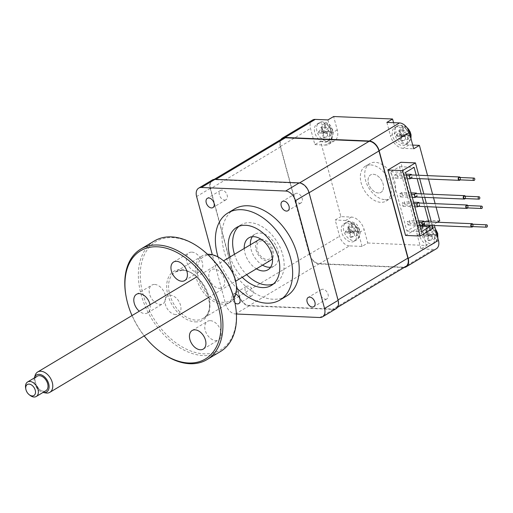<?xml version="1.0" encoding="UTF-8"?>
<svg xmlns="http://www.w3.org/2000/svg" width="513" height="513" viewBox="0 0 513 513"><rect width="100%" height="100%" fill="white"/><g stroke="black" fill="none" stroke-linecap="round" stroke-linejoin="round"><path stroke-width="0.38" stroke-dasharray="2.56 1.92" d="M359.632 231.395L358.67 227.81L355.605 227.406L354.079 223.302L351.283 223.187L352.688 227.285L349.052 227.406L350.013 230.991L353.694 231.023L354.605 235.493L357.401 235.614L356.618 231.145L359.632 231.395L353.38 233.069L349.975 232.928L356.618 231.145M410.65 134.97L409.688 131.386L406.623 130.982L405.097 126.878L402.301 126.762L403.705 130.86L400.069 130.982L401.031 134.566L404.712 134.598L405.616 139.068L408.419 139.19L407.636 134.72L410.65 134.97L404.398 136.644L400.993 136.503L407.636 134.72M437.551 234.665L436.589 231.081L433.523 230.683L431.997 226.579L429.201 226.464L430.606 230.555L426.97 230.677L427.932 234.261L431.613 234.294L432.517 238.769L435.319 238.885L434.537 234.422L437.551 234.665L431.298 236.346L427.893 236.198L434.537 234.422M332.732 131.694L331.77 128.115L328.705 127.711L327.179 123.607L324.383 123.492L325.787 127.59L322.151 127.711L323.113 131.29L326.794 131.328L327.704 135.798L330.5 135.913L329.718 131.45L332.732 131.694L326.48 133.374L323.075 133.233L329.718 131.45M346.435 223.27A10.145 6.656 -120.9 0 0 343.748 223.912A10.145 6.656 -120.9 0 0 342.312 234.204A10.145 6.656 -120.9 0 0 351.482 241.969A10.145 6.656 -120.9 0 0 354.162 241.328A10.145 6.656 -120.9 0 0 355.605 231.036A10.145 6.656 -120.9 0 0 346.435 223.27M397.453 126.846A10.145 6.656 -120.9 0 0 394.766 127.487A10.145 6.656 -120.9 0 0 393.33 137.785A10.145 6.656 -120.9 0 0 402.493 145.545A10.145 6.656 -120.9 0 0 405.18 144.903A10.145 6.656 -120.9 0 0 406.617 134.611A10.145 6.656 -120.9 0 0 397.453 126.846M424.354 226.547A10.145 6.656 -120.9 0 0 421.667 227.188A10.145 6.656 -120.9 0 0 420.23 237.481A10.145 6.656 -120.9 0 0 429.394 245.24A10.145 6.656 -120.9 0 0 432.081 244.598A10.145 6.656 -120.9 0 0 433.517 234.306A10.145 6.656 -120.9 0 0 424.354 226.547M235.73 294.135A5.412 3.546 -120.9 0 0 234.685 293.923A5.412 3.546 -120.9 0 0 233.248 294.27A5.412 3.546 -120.9 0 0 232.023 298.284A5.412 3.546 -120.9 0 0 234.967 302.952M250.511 296.039A5.412 3.546 -120.9 0 0 251.947 295.693A5.412 3.546 -120.9 0 0 252.71 290.204A5.412 3.546 -120.9 0 0 247.824 286.068A5.412 3.546 -120.9 0 0 246.394 286.408A5.412 3.546 -120.9 0 0 245.624 291.897A5.412 3.546 -120.9 0 0 250.511 296.039M224.623 200.076A5.412 3.546 -120.9 0 0 226.053 199.737A5.412 3.546 -120.9 0 0 226.823 194.247A5.412 3.546 -120.9 0 0 221.93 190.111A5.412 3.546 -120.9 0 0 220.5 190.451A5.412 3.546 -120.9 0 0 219.731 195.94A5.412 3.546 -120.9 0 0 224.623 200.076M299.618 203.231A5.412 3.546 -120.9 0 0 301.048 202.885A5.412 3.546 -120.9 0 0 301.817 197.396A5.412 3.546 -120.9 0 0 296.924 193.26A5.412 3.546 -120.9 0 0 295.494 193.6A5.412 3.546 -120.9 0 0 294.731 199.089A5.412 3.546 -120.9 0 0 299.618 203.231M325.511 299.188A5.412 3.546 -120.9 0 0 326.941 298.848A5.412 3.546 -120.9 0 0 327.711 293.359A5.412 3.546 -120.9 0 0 322.818 289.217A5.412 3.546 -120.9 0 0 321.388 289.563A5.412 3.546 -120.9 0 0 320.619 295.052A5.412 3.546 -120.9 0 0 325.511 299.188M218.089 257.007A50.716 33.274 -120.9 0 0 236.506 287.806M234.55 208.977A50.716 33.274 -120.9 0 0 227.355 260.437A50.716 33.274 -120.9 0 0 273.192 299.239A50.716 33.274 -120.9 0 0 286.607 296.033M273.435 283.952A33.813 22.181 -120.9 0 0 275.744 282.836A33.813 22.181 -120.9 0 0 280.54 248.523A33.813 22.181 -120.9 0 0 249.985 222.661A33.813 22.181 -120.9 0 0 241.039 224.797A33.813 22.181 -120.9 0 0 238.962 226.297M270.582 267.241A18.596 12.203 -120.9 0 0 274.064 266.112A18.596 12.203 -120.9 0 0 276.706 247.24A18.596 12.203 -120.9 0 0 259.899 233.011A18.596 12.203 -120.9 0 0 254.98 234.191A18.596 12.203 -120.9 0 0 252.332 236.724M319.535 123.575A10.145 6.656 -120.9 0 0 316.848 124.217A10.145 6.656 -120.9 0 0 315.412 134.509A10.145 6.656 -120.9 0 0 324.582 142.268A10.145 6.656 -120.9 0 0 327.262 141.626A10.145 6.656 -120.9 0 0 328.705 131.334A10.145 6.656 -120.9 0 0 319.535 123.575M385.205 199.698A20.289 13.312 -120.9 0 0 390.573 198.416A20.289 13.312 -120.9 0 0 393.452 177.831A20.289 13.312 -120.9 0 0 375.118 162.307A20.289 13.312 -120.9 0 0 369.751 163.589A20.289 13.312 -120.9 0 0 366.872 184.173A20.289 13.312 -120.9 0 0 385.205 199.698M370.739 164.929A20.289 13.312 59.1 0 1 389.072 180.448A20.289 13.312 59.1 0 1 386.193 201.032A20.289 13.312 59.1 0 1 380.826 202.314A20.289 13.312 59.1 0 1 362.492 186.796A20.289 13.312 59.1 0 1 365.371 166.212A20.289 13.312 59.1 0 1 370.739 164.929M378.299 192.971A10.145 6.656 59.1 0 1 368.475 183.314A10.145 6.656 59.1 0 1 373.259 174.273A10.145 6.656 59.1 0 1 383.083 183.93A10.145 6.656 59.1 0 1 378.299 192.971M323.113 131.29L318.804 133.053L318.509 131.95L321.914 132.091L325.787 127.59M321.914 132.091L320.74 127.731L324.383 123.492M320.74 127.731L321.6 127.763L327.179 123.607M321.6 127.763L322.78 132.13L328.705 127.711M322.78 132.13L326.185 132.271L331.77 128.115M326.185 132.271L326.48 133.374M323.075 133.233L324.248 137.593L330.5 135.913M324.248 137.593L323.389 137.555L327.704 135.798M323.389 137.555L322.215 133.194L326.794 131.328M322.215 133.194L318.804 133.053M318.509 131.95L322.151 127.711M262.002 240.802A10.145 6.656 -120.9 0 0 257.218 249.844A10.145 6.656 -120.9 0 0 267.042 259.495A10.145 6.656 -120.9 0 0 271.826 250.453A10.145 6.656 -120.9 0 0 262.002 240.802M250.37 244.804A18.596 12.203 -120.9 0 0 262.534 265.144M244.239 248.472A18.596 12.203 -120.9 0 0 256.404 268.812M234.479 254.307A33.813 22.181 -120.9 0 0 246.644 274.647M230.1 256.923A33.813 22.181 -120.9 0 0 242.258 277.27M236.41 314.02L235.518 313.982A10.145 6.656 59.1 0 1 225.694 304.331L212.311 254.73M212.286 180.012A10.145 6.656 -120.9 0 0 210.189 188.412L239.27 296.206A10.145 6.656 -120.9 0 0 249.1 305.863L333.347 309.403A10.145 6.656 -120.9 0 0 336.034 308.762M308.884 192.862L337.804 300.041A10.145 6.656 59.1 0 1 335.701 308.441A10.145 6.656 59.1 0 1 333.02 309.082L249.26 305.562A10.145 6.656 59.1 0 1 239.43 295.905L210.516 188.733A10.145 6.656 59.1 0 1 212.613 180.332A10.145 6.656 59.1 0 1 215.3 179.691L299.06 183.212A10.145 6.656 59.1 0 1 308.884 192.862L309.095 192.741M282.695 138.427A10.145 6.656 -120.9 0 0 280.598 146.827L309.519 253.999A10.145 6.656 -120.9 0 0 319.342 263.656L403.103 267.17A10.145 6.656 -120.9 0 0 405.789 266.536M427.893 236.198L429.067 240.565L435.319 238.885M429.067 240.565L428.208 240.526L432.517 238.769M428.208 240.526L427.034 236.166L431.613 234.294M427.932 234.261L423.623 236.018L423.328 234.922L426.97 230.677M427.034 236.166L423.623 236.018M423.328 234.922L426.733 235.063L430.606 230.555M426.733 235.063L425.559 230.703L429.201 226.464M425.559 230.703L426.418 230.735L431.997 226.579M426.418 230.735L427.592 235.101L433.523 230.683M427.592 235.101L431.003 235.243L436.589 231.081M431.003 235.243L431.298 236.346M437.32 222.238L434.069 224.181L423.597 223.745L429.291 220.34A13.184 8.65 -120.9 0 0 425.803 221.174A13.184 8.65 -120.9 0 0 423.071 232.088L426.688 245.483L420.993 248.888L433.652 249.421A10.145 6.656 59.1 0 0 436.339 248.779M434.069 224.181L434.421 225.502M423.071 232.088L417.377 235.493L420.993 248.888M417.377 235.493A13.184 8.65 59.1 0 1 420.109 224.579A13.184 8.65 59.1 0 1 423.597 223.745M404.218 267.472A10.145 6.656 59.1 0 1 403.43 267.497L319.182 263.958A10.145 6.656 59.1 0 1 309.358 254.301L280.271 146.506A10.145 6.656 59.1 0 1 280.925 139.485M401.031 134.566L396.722 136.323L396.427 135.22L399.832 135.361L398.659 131.001L399.518 131.039L400.691 135.4L406.623 130.982M400.691 135.4L404.103 135.541L409.688 131.386M404.103 135.541L404.398 136.644M400.993 136.503L402.166 140.863L408.419 139.19M402.166 140.863L401.307 140.825L405.616 139.068M401.307 140.825L400.127 136.464L404.712 134.598M400.127 136.464L396.722 136.323M396.427 135.22L400.069 130.982M399.832 135.361L403.705 130.86M398.659 131.001L402.301 126.762M399.518 131.039L405.097 126.878M386.866 122.402L390.476 135.798L396.171 132.392A13.184 8.65 -120.9 0 0 408.944 144.942L412.728 145.102M408.944 144.942L403.25 148.347L413.722 148.783M403.25 148.347A13.184 8.65 59.1 0 1 390.476 135.798M319.182 263.958L349.404 245.881L362.069 246.413L367.763 243.008L364.147 229.612A13.184 8.65 -120.9 0 0 351.373 217.063L340.901 216.627L320.561 141.229L314.867 144.634L310.493 128.43A10.145 6.656 59.1 0 1 312.59 120.036M314.867 144.634L325.338 145.07L331.032 141.665A13.184 8.65 -120.9 0 0 334.521 140.838A13.184 8.65 -120.9 0 0 337.246 129.917L333.63 116.522M337.246 129.917L331.552 133.322L327.935 119.927M331.552 133.322A13.184 8.65 59.1 0 1 328.827 144.243A13.184 8.65 59.1 0 1 325.338 145.07M393.554 122.678L396.171 132.392M405.565 235.435L418.486 227.708L433.094 228.323M415.453 225.906L406.912 231.01L390.938 171.817L399.48 166.706L415.453 225.906L420.032 226.098M406.912 231.01L421.526 231.626M390.938 171.817L405.552 172.432M399.48 166.706L414.094 167.321M416.203 175.151L417.127 178.569M421.25 193.843L422.173 197.261M423.77 203.186L424.693 206.611M428.81 221.879L429.74 225.303M432.312 225.412L431.388 221.988M427.265 206.72L426.341 203.295M424.745 197.37L423.821 193.946M419.698 178.678L418.775 175.254M418.486 227.708L400.833 162.281M436.069 207.092L435.146 203.667M433.543 197.742L432.619 194.318M428.502 179.05L427.579 175.626M439.763 220.776L429.291 220.34M367.763 243.008L426.688 245.483M349.404 245.881A10.145 6.656 59.1 0 1 339.58 236.23L335.207 220.032L340.901 216.627M351.373 217.063L345.679 220.468A13.184 8.65 59.1 0 1 358.452 233.017L364.147 229.612M345.679 220.468L335.207 220.032M320.561 141.229L331.032 141.665M362.069 246.413L358.452 233.017M349.975 232.928L351.149 237.288L350.289 237.25L349.116 232.889L353.694 231.023M350.013 230.991L345.704 232.748L345.409 231.645L349.052 227.406M349.116 232.889L345.704 232.748M345.409 231.645L348.814 231.786L352.688 227.285M348.814 231.786L347.641 227.426L351.283 223.187M347.641 227.426L348.5 227.464L354.079 223.302M348.5 227.464L349.68 231.825L355.605 227.406M349.68 231.825L353.085 231.966L358.67 227.81M353.085 231.966L353.38 233.069M351.149 237.288L357.401 235.614M350.289 237.25L354.605 235.493M472.762 226.605A1.693 1.173 92.4 0 0 473.069 224.732A1.693 1.173 92.4 0 0 472.858 224.239M423.456 225.04L424.79 224.245L424.373 222.687A1.693 1.173 92.4 0 0 423.347 221.654M471.922 226.566A1.186 0.821 92.4 0 0 472.742 224.925A1.186 0.821 92.4 0 0 472.024 224.207M419.012 222.321L407.149 221.821L407.989 224.938L410.182 223.63L409.342 220.513L407.149 221.821M419.852 225.438L407.989 224.938M424.79 224.245L410.182 223.63M418.634 220.904L409.342 220.513M423.206 225.027A1.693 1.173 92.4 0 0 423.693 224.899A1.693 1.173 92.4 0 0 424.373 222.687L424.097 221.68M467.715 207.912A1.693 1.173 92.4 0 0 468.023 206.04A1.693 1.173 92.4 0 0 467.818 205.546M418.416 206.348L418.653 206.207A1.693 1.173 92.4 0 0 419.326 203.994A1.693 1.173 92.4 0 0 418.3 202.956M466.881 207.874A1.186 0.821 92.4 0 0 467.696 206.232A1.186 0.821 92.4 0 0 466.977 205.508M413.972 203.629L402.109 203.129L402.949 206.245L405.135 204.937L404.295 201.821L402.109 203.129M414.812 206.745L402.949 206.245M418.159 206.335A1.693 1.173 92.4 0 0 418.653 206.207L419.749 205.553L405.135 204.937M419.749 205.553L419.057 202.988M413.587 202.212L404.295 201.821M465.195 198.563A1.693 1.173 92.4 0 0 465.503 196.691A1.693 1.173 92.4 0 0 465.291 196.197M415.639 196.992A1.693 1.173 92.4 0 0 416.133 196.857L417.223 196.203L416.806 194.645A1.693 1.173 92.4 0 0 415.78 193.613M464.361 198.531A1.186 0.821 92.4 0 0 465.176 196.889A1.186 0.821 92.4 0 0 464.457 196.165M411.067 192.862L401.775 192.471L399.582 193.786L400.422 196.902L402.615 195.588L401.775 192.471M411.445 194.28L399.582 193.786M412.285 197.396L400.422 196.902M415.896 196.998L416.133 196.857A1.693 1.173 92.4 0 0 416.806 194.645L416.537 193.645M417.223 196.203L402.615 195.588M460.148 179.871A1.693 1.173 92.4 0 0 460.462 177.998A1.693 1.173 92.4 0 0 460.251 177.504M410.849 178.306L412.183 177.511L411.759 175.953A1.693 1.173 92.4 0 0 410.74 174.92M459.315 179.832A1.186 0.821 92.4 0 0 460.129 178.197A1.186 0.821 92.4 0 0 459.417 177.472M407.245 178.704L395.382 178.203L397.569 176.895L396.729 173.779L394.542 175.093L395.382 178.203M412.183 177.511L397.569 176.895M406.02 174.17L396.729 173.779M410.592 178.293A1.693 1.173 92.4 0 0 411.086 178.165A1.693 1.173 92.4 0 0 411.759 175.953L411.49 174.952M406.405 175.587L394.542 175.093M382.525 190.804A10.145 6.656 59.1 0 1 372.008 189.618A10.145 6.656 59.1 0 1 369.033 176.44A10.145 6.656 59.1 0 1 379.549 177.626A10.145 6.656 59.1 0 1 382.525 190.804M34.333 377.946A9.901 6.496 -120.9 0 0 43.009 392.451M45.67 392.952A11.85 7.772 59.1 0 1 35.147 375.362M270.601 260.322A11.85 7.772 59.1 0 1 258.911 255.718A11.85 7.772 59.1 0 1 256.641 241.764A11.85 7.772 59.1 0 1 258.443 239.975M29.94 395.286A8.452 5.547 59.1 0 1 25.65 388.117M37.231 376.209A8.452 5.547 -120.9 0 0 35.948 377.478A8.452 5.547 -120.9 0 0 37.564 387.437A8.452 5.547 -120.9 0 0 45.907 390.72M261.04 239.225A11.85 7.772 59.1 0 1 271.197 246.157A11.85 7.772 59.1 0 1 272.493 258.385M210.324 320.67A10.818 7.099 59.1 0 1 220.103 328.948A10.818 7.099 59.1 0 1 218.564 339.927A10.818 7.099 59.1 0 1 215.704 340.606A10.818 7.099 59.1 0 1 205.925 332.328A10.818 7.099 59.1 0 1 207.464 321.35A10.818 7.099 59.1 0 1 210.324 320.67M132.021 315.572A63.061 41.367 -120.9 0 0 144.185 335.912M158.664 350.546A64.414 42.258 59.1 0 1 125.986 295.892M154.375 240.963A64.414 42.258 -120.9 0 0 145.237 306.325A64.414 42.258 -120.9 0 0 203.443 355.599A64.414 42.258 -120.9 0 0 220.487 351.527M235.166 304.017A63.061 41.367 59.1 0 1 203.982 353.829A63.061 41.367 59.1 0 1 142.896 293.814A63.061 41.367 59.1 0 1 172.631 237.615A63.061 41.367 59.1 0 1 203.174 250.511M207.579 254.313A27.048 17.743 -120.9 0 0 202.019 256.006A27.048 17.743 -120.9 0 0 198.178 283.452A27.048 17.743 -120.9 0 0 222.629 304.145A27.048 17.743 -120.9 0 0 229.786 302.439A27.048 17.743 -120.9 0 0 233.902 298.335M235.871 282.079A25.695 16.858 59.1 0 1 223.168 302.375A25.695 16.858 59.1 0 1 198.274 277.918A25.695 16.858 59.1 0 1 210.388 255.019A25.695 16.858 59.1 0 1 222.834 260.277M191.83 252.133A10.818 7.099 59.1 0 1 201.609 260.412A10.818 7.099 59.1 0 1 200.076 271.39A10.818 7.099 59.1 0 1 197.21 272.076A10.818 7.099 59.1 0 1 187.431 263.797A10.818 7.099 59.1 0 1 188.97 252.819A10.818 7.099 59.1 0 1 191.83 252.133M154.695 284.452A10.818 7.099 59.1 0 1 164.468 292.731A10.818 7.099 59.1 0 1 162.935 303.709A10.818 7.099 59.1 0 1 160.075 304.395A10.818 7.099 59.1 0 1 150.296 296.116A10.818 7.099 59.1 0 1 151.829 285.138A10.818 7.099 59.1 0 1 154.695 284.452M150.046 304.793A10.818 7.099 59.1 0 1 147.603 312.879A10.818 7.099 59.1 0 1 144.743 313.558A10.818 7.099 59.1 0 1 139.324 311.205M219.384 288.357A10.484 6.874 -120.9 0 0 224.328 279.014A10.484 6.874 -120.9 0 0 214.171 269.036A10.484 6.874 -120.9 0 0 209.227 278.379A10.484 6.874 -120.9 0 0 219.384 288.357M175.581 314.546A10.484 6.874 59.1 0 1 165.43 304.575A10.484 6.874 59.1 0 1 170.367 295.231A10.484 6.874 59.1 0 1 180.525 305.203A10.484 6.874 59.1 0 1 175.581 314.546M358.452 231.619A10.145 6.656 59.1 0 1 356.355 240.013A10.145 6.656 59.1 0 1 353.669 240.655A10.145 6.656 59.1 0 1 343.845 231.004A10.145 6.656 59.1 0 1 345.942 222.604A10.145 6.656 59.1 0 1 348.628 221.962A10.145 6.656 59.1 0 1 358.452 231.619M352.078 230.953L354.252 233.094M357.176 233.216L358.234 231.216M409.47 135.195A10.145 6.656 59.1 0 1 407.367 143.589A10.145 6.656 59.1 0 1 404.686 144.23A10.145 6.656 59.1 0 1 394.863 134.579A10.145 6.656 59.1 0 1 396.959 126.179A10.145 6.656 59.1 0 1 399.64 125.538A10.145 6.656 59.1 0 1 409.47 135.195M403.09 134.528L405.27 136.67M408.194 136.791L409.252 134.791M436.371 234.89A10.145 6.656 59.1 0 1 434.267 243.29A10.145 6.656 59.1 0 1 431.587 243.931A10.145 6.656 59.1 0 1 421.763 234.274A10.145 6.656 59.1 0 1 423.86 225.88A10.145 6.656 59.1 0 1 426.54 225.239A10.145 6.656 59.1 0 1 436.371 234.89M429.997 234.229L432.17 236.365M435.095 236.493L436.153 234.486M331.552 131.918A10.145 6.656 59.1 0 1 329.455 140.318A10.145 6.656 59.1 0 1 326.768 140.96A10.145 6.656 59.1 0 1 316.944 131.309A10.145 6.656 59.1 0 1 319.041 122.908A10.145 6.656 59.1 0 1 321.728 122.267A10.145 6.656 59.1 0 1 331.552 131.918M325.178 131.257L327.352 133.399M330.276 133.521L331.334 131.514M330.327 127.775L328.147 125.64M325.229 125.518L324.165 127.519M333.347 309.403L319.772 317.521M249.1 305.863L235.518 313.982M239.27 296.206L225.694 304.331M210.189 188.412L196.607 196.53M299.528 182.929L299.06 183.212M215.781 179.403L215.3 179.691M280.598 146.827L210.516 188.733M309.519 253.999L239.43 295.905M319.342 263.656L249.26 305.562M403.103 267.17L333.02 309.082M435.146 230.747L432.966 228.606M430.048 228.484L428.983 230.491M403.43 267.497L433.652 249.421M403.141 128.789L402.083 130.789M408.245 131.052L406.065 128.91M280.271 146.506L310.493 128.43M309.358 254.301L339.58 236.23M357.228 227.477L355.047 225.335M352.13 225.213L351.065 227.214M182.455 270.274A27.048 17.743 59.1 0 1 206.899 290.967A27.048 17.743 59.1 0 1 203.065 318.413A27.048 17.743 59.1 0 1 195.908 320.125A27.048 17.743 59.1 0 1 171.464 299.432A27.048 17.743 59.1 0 1 175.299 271.98A27.048 17.743 59.1 0 1 182.455 270.274M195.37 321.895A28.401 18.635 -120.9 0 0 208.759 296.578A28.401 18.635 -120.9 0 0 181.243 269.549A28.401 18.635 -120.9 0 0 167.854 294.86A28.401 18.635 -120.9 0 0 195.37 321.895M343.748 223.912L345.942 222.604C350.199 219.224 357.741 224.611 357.555 225.63L359.78 230.042C360.434 230.459 360.652 238.205 356.355 240.013L354.162 241.328M410.951 138.523L409.406 141.806L405.18 144.903M437.852 238.218L436.306 241.501L432.081 244.598M316.848 124.217L319.041 122.908C323.299 119.529 330.84 124.909 330.654 125.929L332.879 130.347C333.533 130.764 333.751 138.51 329.455 140.318L327.262 141.626M406.668 127.275L403.205 125.448L399.505 125.23L394.766 127.487M435.274 228.657L433.838 227.195L430.106 225.143L426.406 224.931L421.667 227.188M251.947 295.693L238.801 303.555M226.053 199.737L212.914 207.592M301.048 202.885L287.908 210.747M326.941 298.848L313.802 306.703M275.744 282.836L271.364 285.452M267.933 269.774L274.064 266.112M386.193 201.032L390.573 198.416M365.371 166.212L369.751 163.589M248.843 237.852L254.98 234.191M241.039 224.797L236.66 227.413M321.388 289.563L308.249 297.418M295.494 193.6L282.355 201.462M220.5 190.451L207.361 198.307M246.394 286.408L233.248 294.27M214.184 179.396L212.613 180.332M337.477 307.377L335.701 308.441M328.827 144.243L334.521 140.838M420.109 224.579L425.803 221.174M208.586 297.405L235.698 281.195M196.421 277.065L223.533 260.848M203.238 349.09L218.564 339.927M202.019 256.006L175.299 271.98L182.064 270.377C201.968 269.338 219.378 311.641 203.065 318.413L229.786 302.439M184.744 280.56L200.076 271.39M147.603 312.879L162.935 303.709M136.496 294.302L151.829 285.138M173.638 261.983L188.97 252.819M192.131 330.519L207.464 321.35"/><path stroke-width="0.77" d="M234.967 302.952A5.412 3.546 -120.9 0 0 237.372 303.895A5.412 3.546 -120.9 0 0 238.801 303.555A5.412 3.546 -120.9 0 0 239.815 298.707A5.412 3.546 -120.9 0 0 235.73 294.135M211.478 207.938A5.412 3.546 -120.9 0 0 212.914 207.592A5.412 3.546 -120.9 0 0 213.677 202.103A5.412 3.546 -120.9 0 0 208.791 197.967A5.412 3.546 -120.9 0 0 207.361 198.307A5.412 3.546 -120.9 0 0 206.592 203.796A5.412 3.546 -120.9 0 0 211.478 207.938M286.478 211.087A5.412 3.546 -120.9 0 0 287.908 210.747A5.412 3.546 -120.9 0 0 288.678 205.258A5.412 3.546 -120.9 0 0 283.785 201.115A5.412 3.546 -120.9 0 0 282.355 201.462A5.412 3.546 -120.9 0 0 281.586 206.951A5.412 3.546 -120.9 0 0 286.478 211.087M312.366 307.043A5.412 3.546 -120.9 0 0 313.802 306.703A5.412 3.546 -120.9 0 0 314.565 301.214A5.412 3.546 -120.9 0 0 309.679 297.078A5.412 3.546 -120.9 0 0 308.249 297.418A5.412 3.546 -120.9 0 0 307.479 302.907A5.412 3.546 -120.9 0 0 312.366 307.043M236.506 287.806A50.716 33.274 -120.9 0 0 266.619 303.17A50.716 33.274 -120.9 0 0 280.04 299.964A50.716 33.274 -120.9 0 0 287.235 248.497A50.716 33.274 -120.9 0 0 241.399 209.702A50.716 33.274 -120.9 0 0 227.984 212.908A50.716 33.274 -120.9 0 0 218.089 257.007M280.04 299.964L286.607 296.033A50.716 33.274 -120.9 0 0 293.808 244.573A50.716 33.274 -120.9 0 0 247.971 205.771A50.716 33.274 -120.9 0 0 234.55 208.977L227.984 212.908M242.258 277.27A33.813 22.181 -120.9 0 0 262.419 287.588A33.813 22.181 -120.9 0 0 271.364 285.452A33.813 22.181 -120.9 0 0 276.161 251.146A33.813 22.181 -120.9 0 0 245.605 225.278A33.813 22.181 -120.9 0 0 236.66 227.413A33.813 22.181 -120.9 0 0 230.1 256.923M246.644 274.647A33.813 22.181 -120.9 0 0 266.798 284.971A33.813 22.181 -120.9 0 0 273.435 283.952M262.534 265.144A18.596 12.203 -120.9 0 0 269.145 267.286A18.596 12.203 -120.9 0 0 270.582 267.241M256.404 268.812A18.596 12.203 -120.9 0 0 263.015 270.954A18.596 12.203 -120.9 0 0 267.933 269.774A18.596 12.203 -120.9 0 0 270.569 250.908A18.596 12.203 -120.9 0 0 253.768 236.679A18.596 12.203 -120.9 0 0 248.843 237.852A18.596 12.203 -120.9 0 0 244.239 248.472M252.332 236.724A18.596 12.203 -120.9 0 0 250.37 244.804M238.962 226.297A33.813 22.181 -120.9 0 0 234.479 254.307M212.311 254.73L196.607 196.53A10.145 6.656 59.1 0 1 198.704 188.13A10.145 6.656 59.1 0 1 201.391 187.489L285.638 191.028A10.145 6.656 59.1 0 1 295.469 200.686L324.549 308.48A10.145 6.656 59.1 0 1 322.453 316.88A10.145 6.656 59.1 0 1 319.772 317.521L236.41 314.02M322.453 316.88L336.034 308.762A10.145 6.656 -120.9 0 0 338.131 300.361L309.044 192.561A10.145 6.656 -120.9 0 0 299.22 182.91L214.966 179.37A10.145 6.656 -120.9 0 0 212.286 180.012L198.704 188.13M337.477 307.377L405.789 266.536A10.145 6.656 -120.9 0 0 407.886 258.135L378.966 150.957A10.145 6.656 -120.9 0 0 369.142 141.306L285.382 137.785A10.145 6.656 -120.9 0 0 282.695 138.427L214.184 179.396M434.421 225.502L438.435 240.385A10.145 6.656 59.1 0 1 436.339 248.779L406.116 266.856A10.145 6.656 59.1 0 1 404.218 267.472M280.925 139.485A10.145 6.656 59.1 0 1 282.368 138.106A10.145 6.656 59.1 0 1 285.055 137.465L369.302 141.004A10.145 6.656 59.1 0 1 379.126 150.655L408.213 258.456A10.145 6.656 59.1 0 1 406.116 266.856M282.368 138.106L312.59 120.036A10.145 6.656 59.1 0 1 315.277 119.394L327.935 119.927L333.63 116.522L392.56 118.997L386.866 122.402L399.524 122.934A10.145 6.656 59.1 0 1 409.355 132.585L413.722 148.783L419.416 145.384L412.728 145.102M392.56 118.997L393.554 122.678M387.911 170.008L400.833 162.281L415.44 162.897L402.519 170.624L387.911 170.008L405.565 235.435L420.173 236.051L433.094 228.323L432.312 225.412M402.519 170.624L420.173 236.051M420.032 226.098L430.067 226.515L421.526 231.626L405.552 172.432L414.094 167.321L416.203 175.151M417.127 178.569L421.25 193.843M422.173 197.261L423.77 203.186M424.693 206.611L428.81 221.879M429.74 225.303L430.067 226.515M431.388 221.988L427.265 206.72M426.341 203.295L424.745 197.37M423.821 193.946L419.698 178.678M418.775 175.254L415.44 162.897M436.069 207.092L439.763 220.776L437.32 222.238M435.146 203.667L433.543 197.742M432.619 194.318L428.502 179.05M427.579 175.626L419.416 145.384M472.858 224.239A1.693 1.173 92.4 0 0 472.043 223.7A1.693 1.173 92.4 0 0 470.876 226.041A1.693 1.173 92.4 0 0 471.902 227.073A1.693 1.173 92.4 0 0 472.762 226.605M472.043 223.7L423.347 221.654A1.693 1.173 92.4 0 0 422.853 221.783A1.693 1.173 92.4 0 0 422.18 223.995L422.603 225.553L419.852 225.438M487.35 225.54A1.186 0.821 92.4 0 0 486.632 224.816A1.186 0.821 92.4 0 0 485.817 226.457A1.186 0.821 92.4 0 0 486.536 227.182A1.186 0.821 92.4 0 0 487.35 225.54M486.632 224.816L472.024 224.207A1.186 0.821 92.4 0 0 471.21 225.842A1.186 0.821 92.4 0 0 471.922 226.566L486.536 227.182M424.097 221.68L423.95 221.129L421.763 222.437L422.18 223.995A1.693 1.173 92.4 0 0 423.206 225.027L471.902 227.073M421.763 222.437L419.012 222.321M422.603 225.553L423.456 225.04M423.95 221.129L418.634 220.904M467.818 205.546A1.693 1.173 92.4 0 0 467.003 205.001A1.693 1.173 92.4 0 0 465.836 207.348A1.693 1.173 92.4 0 0 466.862 208.381A1.693 1.173 92.4 0 0 467.715 207.912M467.003 205.001L418.3 202.956A1.693 1.173 92.4 0 0 417.813 203.09A1.693 1.173 92.4 0 0 417.14 205.303L417.556 206.861L414.812 206.745M482.303 206.848A1.186 0.821 92.4 0 0 481.592 206.123A1.186 0.821 92.4 0 0 480.771 207.765A1.186 0.821 92.4 0 0 481.489 208.49A1.186 0.821 92.4 0 0 482.303 206.848M481.592 206.123L466.977 205.508A1.186 0.821 92.4 0 0 466.163 207.149A1.186 0.821 92.4 0 0 466.881 207.874L481.489 208.49M419.057 202.988L418.909 202.436L416.716 203.744L417.14 205.303A1.693 1.173 92.4 0 0 418.159 206.335L466.862 208.381M416.716 203.744L413.972 203.629M417.556 206.861L418.416 206.348M418.909 202.436L413.587 202.212M465.291 196.197A1.693 1.173 92.4 0 0 464.477 195.658A1.693 1.173 92.4 0 0 463.316 197.999A1.693 1.173 92.4 0 0 464.336 199.038A1.693 1.173 92.4 0 0 465.195 198.563M464.477 195.658L415.78 193.613A1.693 1.173 92.4 0 0 415.286 193.741A1.693 1.173 92.4 0 0 414.613 195.953L415.036 197.511L412.285 197.396M479.783 197.499A1.186 0.821 92.4 0 0 479.065 196.78A1.186 0.821 92.4 0 0 478.251 198.416A1.186 0.821 92.4 0 0 478.969 199.14A1.186 0.821 92.4 0 0 479.783 197.499M479.065 196.78L464.457 196.165A1.186 0.821 92.4 0 0 463.643 197.806A1.186 0.821 92.4 0 0 464.361 198.531L478.969 199.14M416.537 193.645L416.383 193.087L414.196 194.395L411.445 194.28M416.383 193.087L411.067 192.862M414.196 194.395L414.613 195.953A1.693 1.173 92.4 0 0 415.639 196.992L464.336 199.038M415.036 197.511L415.896 196.998M460.251 177.504A1.693 1.173 92.4 0 0 459.436 176.966A1.693 1.173 92.4 0 0 458.269 179.306A1.693 1.173 92.4 0 0 459.295 180.345A1.693 1.173 92.4 0 0 460.148 179.871M459.436 176.966L410.74 174.92A1.693 1.173 92.4 0 0 410.246 175.048A1.693 1.173 92.4 0 0 409.573 177.261L409.99 178.819L410.849 178.306M474.743 178.806A1.186 0.821 92.4 0 0 474.025 178.082A1.186 0.821 92.4 0 0 473.21 179.723A1.186 0.821 92.4 0 0 473.922 180.448A1.186 0.821 92.4 0 0 474.743 178.806M474.025 178.082L459.417 177.472A1.186 0.821 92.4 0 0 458.596 179.114A1.186 0.821 92.4 0 0 459.315 179.832L473.922 180.448M409.99 178.819L407.245 178.704M411.49 174.952L411.343 174.394L406.02 174.17M411.343 174.394L409.15 175.702L406.405 175.587M409.15 175.702L409.573 177.261A1.693 1.173 92.4 0 0 410.592 178.293L459.295 180.345M43.009 392.451A9.901 6.496 -120.9 0 0 43.163 392.483A9.901 6.496 -120.9 0 0 48.151 390.47A9.901 6.496 -120.9 0 0 45.247 377.613A9.901 6.496 -120.9 0 0 34.987 376.459A9.901 6.496 -120.9 0 0 34.377 377.786A9.901 6.496 -120.9 0 0 34.333 377.946M34.377 377.786L35.147 375.362A11.85 7.772 59.1 0 1 35.878 373.765A11.85 7.772 59.1 0 1 37.673 371.983A11.85 7.772 59.1 0 1 49.37 376.587A11.85 7.772 59.1 0 1 51.64 390.54A11.85 7.772 59.1 0 1 49.838 392.323A11.85 7.772 59.1 0 1 45.67 392.952L43.163 392.483M272.493 258.385A11.85 7.772 59.1 0 1 272.403 258.533A11.85 7.772 59.1 0 1 270.601 260.322L235.698 281.195M25.842 389.168L25.65 388.117A8.452 5.547 59.1 0 1 26.31 383.243A8.452 5.547 59.1 0 1 27.593 381.973A8.452 5.547 59.1 0 1 35.936 385.257A8.452 5.547 59.1 0 1 37.552 395.209A8.452 5.547 59.1 0 1 36.269 396.478A8.452 5.547 59.1 0 1 29.94 395.286L29.1 394.619A6.425 4.213 -120.9 0 0 34.89 394.561A6.425 4.213 -120.9 0 0 33.005 386.218A6.425 4.213 -120.9 0 0 26.349 385.462A6.425 4.213 -120.9 0 0 25.842 389.168A6.425 4.213 -120.9 0 0 29.1 394.619M36.269 396.478L45.907 390.72A8.452 5.547 -120.9 0 0 47.19 389.444A8.452 5.547 -120.9 0 0 45.574 379.492A8.452 5.547 -120.9 0 0 37.231 376.209L27.593 381.973M223.533 260.848L258.443 239.975A11.85 7.772 59.1 0 1 261.04 239.225M194.991 329.833A10.818 7.099 59.1 0 1 204.77 338.112A10.818 7.099 59.1 0 1 203.238 349.09A10.818 7.099 59.1 0 1 200.371 349.776A10.818 7.099 59.1 0 1 190.592 341.498A10.818 7.099 59.1 0 1 192.131 330.519A10.818 7.099 59.1 0 1 194.991 329.833M144.185 335.912A63.061 41.367 -120.9 0 0 158.107 350.097A63.061 41.367 -120.9 0 0 188.656 362.992A63.061 41.367 -120.9 0 0 218.384 306.8A63.061 41.367 -120.9 0 0 157.299 246.785A63.061 41.367 -120.9 0 0 126.115 296.591A63.061 41.367 -120.9 0 0 132.021 315.572M126.115 296.591L125.986 295.892A64.414 42.258 59.1 0 1 140.793 249.081A64.414 42.258 59.1 0 1 157.837 245.015A64.414 42.258 59.1 0 1 216.05 294.289A64.414 42.258 59.1 0 1 206.906 359.645A64.414 42.258 59.1 0 1 189.868 363.717A64.414 42.258 59.1 0 1 158.664 350.546L158.107 350.097M206.906 359.645L220.487 351.527A64.414 42.258 -120.9 0 0 235.294 304.722A64.414 42.258 -120.9 0 0 202.616 250.068A64.414 42.258 -120.9 0 0 171.413 236.897A64.414 42.258 -120.9 0 0 154.375 240.963L140.793 249.081M233.902 298.335A27.048 17.743 -120.9 0 0 236.006 282.778A27.048 17.743 -120.9 0 0 222.276 259.828A27.048 17.743 -120.9 0 0 209.176 254.294A27.048 17.743 -120.9 0 0 207.579 254.313M176.504 261.303A10.818 7.099 59.1 0 1 186.277 269.582A10.818 7.099 59.1 0 1 184.744 280.56A10.818 7.099 59.1 0 1 181.884 281.239A10.818 7.099 59.1 0 1 172.105 272.967A10.818 7.099 59.1 0 1 173.638 261.983A10.818 7.099 59.1 0 1 176.504 261.303M139.324 311.205A10.818 7.099 59.1 0 1 136.496 294.302A10.818 7.099 59.1 0 1 139.363 293.622A10.818 7.099 59.1 0 1 150.046 304.793M222.276 259.828L222.834 260.277A25.695 16.858 59.1 0 1 235.871 282.079L236.006 282.778M202.616 250.068L203.174 250.511A63.061 41.367 59.1 0 1 235.166 304.017L235.294 304.722M214.966 179.37L201.391 187.489M299.22 182.91L285.638 191.028M309.044 192.561L295.469 200.686M338.131 300.361L324.549 308.48M369.142 141.306L299.528 182.929M285.382 137.785L215.781 179.403M407.886 258.135L338.009 299.919M378.966 150.957L309.095 192.741M408.213 258.456L438.435 240.385M369.302 141.004L399.524 122.934M379.126 150.655L409.355 132.585M285.055 137.465L315.277 119.394M406.668 127.275L408.572 129.205L410.259 132.065L411.073 134.964L410.951 138.523M435.274 228.657L437.698 233.319L437.852 238.218M49.838 392.323L208.586 297.405M37.673 371.983L196.421 277.065"/></g></svg>
